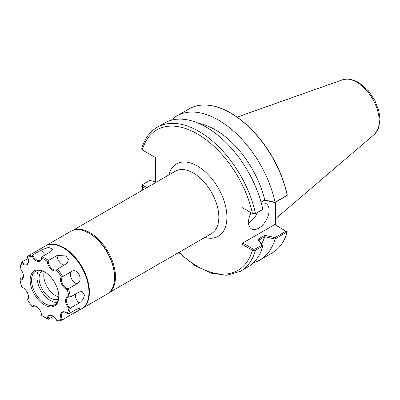 <?xml version="1.0" encoding="UTF-8"?>
<svg xmlns="http://www.w3.org/2000/svg" width="400" height="400" viewBox="0 0 400 400"><rect width="100%" height="100%" fill="white"/><g stroke="black" fill="none" stroke-linecap="round" stroke-linejoin="round"><path stroke-width="0.6" d="M108.875 292.845L211.36 233.675A36.06 20.82 -120 0 0 216.89 204.78A36.06 20.82 -120 0 0 193.335 173.005A36.06 20.82 -120 0 0 175.305 171.22L72.82 230.39M168.8 174.975A41.78 24.12 60 0 1 197.38 166A41.78 24.12 60 0 1 226.68 212.675A41.78 24.12 60 0 1 204.855 237.43M109.195 292.565A36.06 20.82 -120 0 0 113.19 263.33A36.06 20.82 -120 0 0 89.98 232.675A36.06 20.82 -120 0 0 73.22 230.255M155.51 182.65L155.51 157.575L142.295 149.945A81.08 46.81 60 0 1 197.38 133.91A81.08 46.81 60 0 1 252.46 213.545L253.405 214.09L254.925 214.12L255.465 213.615A83.16 48.01 -120 0 0 157.27 127.245L164.62 123A83.16 48.01 60 0 1 262.81 209.345L255.465 213.615L252.68 213.66L242.07 207.545L242.07 244.28L252.68 250.39L255.465 250.29L262.81 246.065A83.16 48.01 60 0 1 247.78 267.04L240.43 271.28A83.16 48.01 -120 0 0 255.465 250.29L254.925 249.155L253.405 249.125L252.68 250.39M145.415 188.48L142.105 186.55L142.825 185.285L142.77 184.405L149.645 180.435L155.51 181.725M287.295 195.19C284.52 182.35 279.595 169.715 272.51 157.28C257.475 130.675 233.535 110.02 212.94 105.935C203.81 104.045 195.825 105.045 188.995 108.93A83.16 48.01 60 0 1 287.19 195.3L287.175 194.99A82.825 47.82 -120 0 0 230.69 113.115M261.095 202.37L264.715 200.28L274.98 202.54L286.15 196.095L287.3 195.25L287.175 194.99M275.5 224.98L275.5 202.245M253.405 249.125L242.805 243.005L274.765 224.555L287.19 231.97A83.16 48.01 60 0 1 272.15 252.965C279.43 248.685 284.48 241.64 287.295 231.825M287.3 231.795L275.04 239.005A83.16 48.01 60 0 1 260.01 259.975A83.16 48.01 60 0 1 253.44 262.725M242.805 207.97L242.07 207.545M242.805 243.005L242.07 244.28M261.34 203.275A14.555 8.4 -60 0 1 266.06 203.66A14.555 8.4 -60 0 1 269.075 210.32A14.555 8.4 -60 0 1 262.72 224.97A14.555 8.4 -60 0 1 251.505 228.865A14.555 8.4 -60 0 1 251.115 212.77M254.925 214.12L262.795 209.385M142.825 185.285L146.885 187.63M142.77 184.405L141.66 185.92L142.105 186.55M262.81 246.065L258.845 240.11L264.745 236.725A73.515 42.445 60 0 1 261.445 243.995M264.745 236.725L275.04 239.005M142.295 149.945L143.02 150.365L142.105 149.815L141.67 148.87C144.525 138.92 149.725 131.715 157.27 127.245M171.19 120.255A83.16 48.01 60 0 1 176.85 115.94A83.16 48.01 60 0 1 275.04 202.28L264.745 200.005L261.04 202.185M287.19 195.3L275.04 202.28M198.66 123.33A73.515 42.445 60 0 1 264.745 200.005M252.68 213.66L253.405 214.09M264.715 200.28L264.785 200.025M286.15 231.13L274.98 237.58L275.07 238.97M274.98 237.58L264.715 235.315L264.785 236.68M264.715 235.315L257.88 239.26L258.845 240.11M257.88 239.26L261.8 245.19L262.795 246.06M261.8 245.19L254.925 249.155M248.505 222.795A14.555 8.4 120 0 0 257.4 212.695M114.585 277.515L114.585 276.975A35.59 20.55 -120 0 0 89.42 233.38L88.945 233.11A36.255 20.935 60 0 1 114.585 277.515A36.255 20.935 60 0 1 107.075 294.115L81.91 308.645A36.255 20.935 60 0 1 81.67 308.78M45.415 245.985A36.255 20.935 60 0 1 45.65 245.845L70.82 231.315A36.255 20.935 60 0 1 88.945 233.11M45.65 245.845A36.255 20.935 60 0 1 73.59 255.56A36.255 20.935 60 0 1 89.42 292.045A36.255 20.935 60 0 1 81.91 308.645M30.145 280.095A20.29 11.715 60 0 1 44.495 271.815A20.29 11.715 60 0 1 58.84 296.665A20.29 11.715 60 0 1 44.49 304.95A20.29 11.715 60 0 1 30.145 280.095M44.85 272.025A19.295 11.14 -120 0 0 35.55 271.265A19.295 11.14 -120 0 0 31.555 280.095A19.295 11.14 -120 0 0 39.975 299.51A19.295 11.14 -120 0 0 54.845 304.68A19.295 11.14 -120 0 0 58.835 296.25M44.33 271.75A16.3 9.41 -120 0 0 43.785 275.48A16.3 9.41 -120 0 0 58.815 296.835M42.22 270.88A16.3 9.41 -120 0 0 39.085 278.195A16.3 9.41 -120 0 0 46.04 294.43A16.3 9.41 -120 0 0 58.51 299.1M38.645 270.375A19.295 11.14 -120 0 0 36.965 276.975A19.295 11.14 -120 0 0 57.16 302.45M62.39 276.83A6.985 4.035 -120 0 0 62.375 283.555A6.985 4.035 -120 0 0 67.925 288.82L67.195 289.595A7.65 4.415 60 0 1 61.525 283.925A7.65 4.415 60 0 1 61.305 276.83L62.39 276.83A13.87 13.665 -113.3 0 1 62.77 276.565L71.475 271.54C77.845 267.265 83.98 280.555 77.085 283.695L68.38 288.72A36.255 20.935 60 0 1 70.39 297.005L79.09 291.98L82.03 291.445L84.41 294.94C83.915 298.46 82.145 301.15 79.09 303.005L70.39 308.03A36.255 20.935 60 0 1 68.38 313.995L77.085 308.97L80.08 308.17L78.94 310.035L62.77 319.675A36.255 20.935 60 0 1 57.52 321.05A13.87 3.4 -164.4 0 0 57.155 320.88L56.805 320.525A35.26 20.355 -120 0 0 61.305 319.345A7.65 4.415 60 0 1 61.17 312.935A7.65 4.415 60 0 1 65.9 312.455A7.65 4.415 60 0 1 67.195 313.385L67.925 313.91A13.87 8.35 -176.5 0 1 68.38 313.995M48.2 260.885A6.985 4.035 -120 0 0 51.235 267.935A6.985 4.035 -120 0 0 56.63 269.82A6.985 4.035 -120 0 0 57.155 269.41L56.805 270.455A7.65 4.415 60 0 1 51 269.02A7.65 4.415 60 0 1 47.275 261.375L48.2 260.885A13.87 12.005 -60.5 0 1 48.445 260.48L57.145 255.455L65.955 255.95L68.35 259.5L67.43 263.095L57.52 269.13A36.255 20.935 60 0 1 62.77 276.565M41.725 257.215L41.71 258.165A7.65 4.415 60 0 1 37.985 261.505A7.65 4.415 60 0 1 32.18 256.24L32.775 255.335A6.985 4.035 -120 0 0 40.28 260.38A6.985 4.035 -120 0 0 41.725 257.195M74.68 312.82L81.44 308.915A36.255 20.935 60 0 0 88.945 292.32A36.255 20.935 60 0 0 73.12 255.83A36.255 20.935 60 0 0 45.18 246.115L27.625 256.27A13.87 5.885 -68.7 0 1 27.535 256.705L27.68 257.415A7.65 4.415 60 0 1 28.495 261.185A7.65 4.415 60 0 1 21.79 263.375L22 262.305A6.985 4.035 -120 0 0 27.05 263.84A6.985 4.035 -120 0 0 28.49 260.905M28.055 258.46L22.015 261.95A36.255 20.935 60 0 0 20.01 267.92A13.87 1.135 -84.2 0 1 20 268.26L20.07 268.495A7.65 4.415 60 0 1 23.44 276.225A7.65 4.415 60 0 1 20.07 280.065L20 279.13A6.985 4.035 -120 0 0 21.995 278.88A6.985 4.035 -120 0 0 23.435 275.945M23.325 287.88A6.985 4.035 -120 0 0 22 287.4L21.79 287.165A7.65 4.415 60 0 1 23.085 287.735A7.65 4.415 60 0 1 28.495 297.105A7.65 4.415 60 0 1 27.68 299.93L27.535 299.385A6.985 4.035 -120 0 0 28.49 296.825M36.555 306.615A6.985 4.035 -120 0 0 33.295 306.4A6.985 4.035 -120 0 0 32.775 306.805L32.18 306.305A7.65 4.415 60 0 1 36.315 306.47A7.65 4.415 60 0 1 41.71 315.385A35.26 20.355 -120 0 0 44.49 317.17A35.26 20.355 -120 0 0 47.275 318.595A7.65 4.415 60 0 1 52.67 315.915A7.65 4.415 60 0 1 56.805 320.525M52.91 316.06A6.985 4.035 -120 0 0 49.645 315.84A6.985 4.035 -120 0 0 48.2 319.07L47.275 318.595M66.14 312.6A6.985 4.035 -120 0 0 62.88 312.38A6.985 4.035 -120 0 0 62.39 319.51L61.305 319.345M27.625 256.27A36.255 20.935 60 0 1 32.875 254.9L41.575 249.875L48.58 247.375L52.71 249.105L50.655 251.71L41.955 256.735A36.255 20.935 60 0 1 48.445 260.48M67.925 288.82A13.87 13.205 -170.9 0 0 68.38 288.72M57.155 269.41A13.87 13.345 -72.9 0 0 57.52 269.13M41.725 257.145A13.87 10.55 -60.4 0 0 41.955 256.735M32.875 254.9A13.87 7.925 -64.3 0 0 32.775 255.335M22.015 261.95A13.87 2.975 -77 0 0 22 262.305M20 279.13A13.87 0.945 -96.4 0 0 20.01 278.94L23.275 277.055M34.1 306.11L32.875 306.82A13.87 2.02 -131.6 0 0 32.775 306.805M53.365 316.37L48.445 319.21A36.255 20.935 60 0 1 45.2 317.575L44.49 317.17M62.39 319.51A13.87 5.44 -170.2 0 0 62.77 319.675M69.925 297.085A6.985 4.035 -120 0 0 67.93 297.335A6.985 4.035 -120 0 0 69.925 307.955L68.915 308.27A7.65 4.415 60 0 1 65.545 300.535A7.65 4.415 60 0 1 68.915 296.695L69.925 297.085A13.87 12.27 -179 0 1 70.39 297.005M69.925 307.955A13.87 10.185 -179.3 0 0 70.39 308.03M63.545 248.05A35.59 20.55 60 0 1 88.945 291.775A35.59 20.55 60 0 1 88.945 292.045M68.915 296.695A35.26 20.355 -120 0 0 67.195 289.595M61.305 276.83A35.26 20.355 -120 0 0 56.805 270.455M47.275 261.375A35.26 20.355 -120 0 0 41.71 258.165M32.18 256.24A35.26 20.355 -120 0 0 27.68 257.415M21.79 263.375A35.26 20.355 -120 0 0 20.07 268.495M20.07 280.065A35.26 20.355 -120 0 0 21.79 287.165M27.68 299.93A35.26 20.355 -120 0 0 32.18 306.305M67.195 313.385A35.26 20.355 -120 0 0 68.915 308.27M253.195 249.005L252.46 250.28A81.08 46.81 60 0 1 179.095 252.305M143.04 189.85A81.08 46.81 60 0 1 142.295 186.68L143.03 185.405M237.105 117.105L342.585 79.765A31.8 18.36 60 0 1 366.4 90.305A31.8 18.36 60 0 1 379.185 121.11A31.8 18.36 60 0 1 374.205 134.535L275.5 218.855M71.475 271.54A6.985 4.035 -120 0 0 71.31 278.395A6.985 4.035 -120 0 0 77.085 283.695M57.145 255.455A6.985 4.035 -120 0 0 59.6 262.115A6.985 4.035 -120 0 0 64.76 264.95M41.575 249.875A6.985 4.035 -120 0 0 45.46 254.71M70.7 312.66A6.985 4.035 -120 0 0 71.475 314.65M75.59 294A6.985 4.035 -120 0 0 79.09 303.005M141.665 185.95L142.64 190.08M178.695 252.535L194.775 265.425L211.215 273.225L226.84 275.285L240.43 271.28M260.01 259.975L272.15 252.965M176.85 115.94L188.995 108.93M342.585 79.765L347.93 78.95L350.78 79.26L358.41 82.215L368.125 90.45L374.805 100.31L378.95 111.265L380 119.8L378.68 127.855L377.58 130.315L374.205 134.535"/></g></svg>

